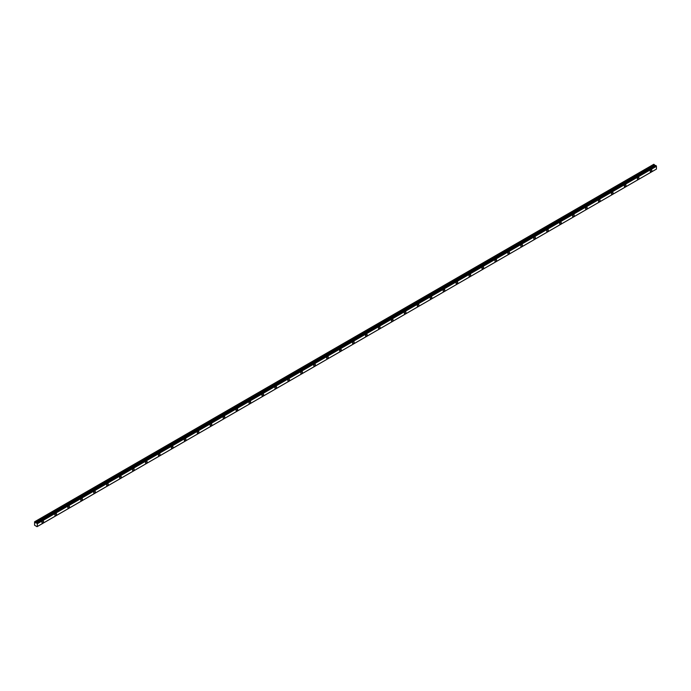 <?xml version="1.0" encoding="UTF-8"?>
<svg xmlns="http://www.w3.org/2000/svg" width="691" height="691" viewBox="0 0 691 691"><rect width="100%" height="100%" fill="white"/><g stroke="black" fill="none" stroke-linecap="round" stroke-linejoin="round"><path stroke-width="1.04" d="M651.06 171.731A1.14 0.656 120 0 0 651.803 170.72A1.14 0.656 120 0 0 651.63 169.805A1.14 0.656 120 0 0 651.06 169.865A1.14 0.656 120 0 0 650.309 170.876A1.14 0.656 120 0 0 650.481 171.791A1.14 0.656 120 0 0 651.06 171.731M42.747 522.94A1.14 0.656 120 0 0 43.498 521.93A1.14 0.656 120 0 0 43.317 521.014A1.14 0.656 120 0 0 42.747 521.066A1.14 0.656 120 0 0 41.996 522.076A1.14 0.656 120 0 0 42.177 522.992A1.14 0.656 120 0 0 42.747 522.94M55.686 515.469A1.14 0.656 120 0 0 56.437 514.458A1.14 0.656 120 0 0 56.265 513.543A1.14 0.656 120 0 0 55.686 513.594A1.14 0.656 120 0 0 54.943 514.605A1.14 0.656 120 0 0 55.116 515.521A1.14 0.656 120 0 0 55.686 515.469M68.634 507.989A1.14 0.656 120 0 0 69.376 506.987A1.14 0.656 120 0 0 69.204 506.071A1.14 0.656 120 0 0 68.634 506.123A1.14 0.656 120 0 0 67.882 507.134A1.14 0.656 120 0 0 68.064 508.049A1.14 0.656 120 0 0 68.634 507.989M81.573 500.517A1.14 0.656 120 0 0 82.324 499.515A1.14 0.656 120 0 0 82.151 498.591A1.14 0.656 120 0 0 81.573 498.652A1.14 0.656 120 0 0 80.83 499.662A1.14 0.656 120 0 0 81.002 500.578A1.14 0.656 120 0 0 81.573 500.517M94.52 493.046A1.14 0.656 120 0 0 95.263 492.035A1.14 0.656 120 0 0 95.09 491.12A1.14 0.656 120 0 0 94.52 491.18A1.14 0.656 120 0 0 93.769 492.191A1.14 0.656 120 0 0 93.95 493.106A1.14 0.656 120 0 0 94.52 493.046M107.459 485.574A1.14 0.656 120 0 0 108.211 484.564A1.14 0.656 120 0 0 108.029 483.648A1.14 0.656 120 0 0 107.459 483.709A1.14 0.656 120 0 0 106.716 484.711A1.14 0.656 120 0 0 106.889 485.635A1.14 0.656 120 0 0 107.459 485.574M120.407 478.103A1.14 0.656 120 0 0 121.15 477.092A1.14 0.656 120 0 0 120.977 476.177A1.14 0.656 120 0 0 120.407 476.237A1.14 0.656 120 0 0 119.655 477.239A1.14 0.656 120 0 0 119.828 478.163A1.14 0.656 120 0 0 120.407 478.103M133.346 470.631A1.14 0.656 120 0 0 134.097 469.621A1.14 0.656 120 0 0 133.916 468.705A1.14 0.656 120 0 0 133.346 468.766A1.14 0.656 120 0 0 132.603 469.768A1.14 0.656 120 0 0 132.776 470.683A1.14 0.656 120 0 0 133.346 470.631M146.293 463.16A1.14 0.656 120 0 0 147.036 462.149A1.14 0.656 120 0 0 146.863 461.234A1.14 0.656 120 0 0 146.293 461.286A1.14 0.656 120 0 0 145.542 462.296A1.14 0.656 120 0 0 145.715 463.212A1.14 0.656 120 0 0 146.293 463.16M159.232 455.689A1.14 0.656 120 0 0 159.975 454.678A1.14 0.656 120 0 0 159.802 453.762A1.14 0.656 120 0 0 159.232 453.814A1.14 0.656 120 0 0 158.481 454.825A1.14 0.656 120 0 0 158.662 455.74A1.14 0.656 120 0 0 159.232 455.689M172.171 448.209A1.14 0.656 120 0 0 172.923 447.207A1.14 0.656 120 0 0 172.75 446.291A1.14 0.656 120 0 0 172.171 446.343A1.14 0.656 120 0 0 171.428 447.353A1.14 0.656 120 0 0 171.601 448.269A1.14 0.656 120 0 0 172.171 448.209M185.119 440.737A1.14 0.656 120 0 0 185.862 439.735A1.14 0.656 120 0 0 185.689 438.82A1.14 0.656 120 0 0 185.119 438.871A1.14 0.656 120 0 0 184.367 439.882A1.14 0.656 120 0 0 184.549 440.798A1.14 0.656 120 0 0 185.119 440.737M198.058 433.266A1.14 0.656 120 0 0 198.809 432.264A1.14 0.656 120 0 0 198.637 431.339A1.14 0.656 120 0 0 198.058 431.4A1.14 0.656 120 0 0 197.315 432.411A1.14 0.656 120 0 0 197.488 433.326A1.14 0.656 120 0 0 198.058 433.266M211.005 425.794A1.14 0.656 120 0 0 211.748 424.784A1.14 0.656 120 0 0 211.576 423.868A1.14 0.656 120 0 0 211.005 423.929A1.14 0.656 120 0 0 210.254 424.939A1.14 0.656 120 0 0 210.427 425.855A1.14 0.656 120 0 0 211.005 425.794M223.944 418.323A1.14 0.656 120 0 0 224.696 417.312A1.14 0.656 120 0 0 224.515 416.397A1.14 0.656 120 0 0 223.944 416.457A1.14 0.656 120 0 0 223.202 417.459A1.14 0.656 120 0 0 223.374 418.383A1.14 0.656 120 0 0 223.944 418.323M236.892 410.851A1.14 0.656 120 0 0 237.635 409.841A1.14 0.656 120 0 0 237.462 408.925A1.14 0.656 120 0 0 236.892 408.986A1.14 0.656 120 0 0 236.141 409.988A1.14 0.656 120 0 0 236.313 410.903A1.14 0.656 120 0 0 236.892 410.851M249.831 403.38A1.14 0.656 120 0 0 250.583 402.369A1.14 0.656 120 0 0 250.401 401.454A1.14 0.656 120 0 0 249.831 401.514A1.14 0.656 120 0 0 249.088 402.516A1.14 0.656 120 0 0 249.261 403.432A1.14 0.656 120 0 0 249.831 403.38M262.77 395.908A1.14 0.656 120 0 0 263.521 394.898A1.14 0.656 120 0 0 263.349 393.982A1.14 0.656 120 0 0 262.77 394.034A1.14 0.656 120 0 0 262.027 395.045A1.14 0.656 120 0 0 262.2 395.96A1.14 0.656 120 0 0 262.77 395.908M275.718 388.437A1.14 0.656 120 0 0 276.46 387.426A1.14 0.656 120 0 0 276.288 386.511A1.14 0.656 120 0 0 275.718 386.563A1.14 0.656 120 0 0 274.966 387.573A1.14 0.656 120 0 0 275.148 388.489A1.14 0.656 120 0 0 275.718 388.437M288.657 380.957A1.14 0.656 120 0 0 289.408 379.955A1.14 0.656 120 0 0 289.235 379.039A1.14 0.656 120 0 0 288.657 379.091A1.14 0.656 120 0 0 287.914 380.102A1.14 0.656 120 0 0 288.087 381.017A1.14 0.656 120 0 0 288.657 380.957M301.604 373.486A1.14 0.656 120 0 0 302.347 372.484A1.14 0.656 120 0 0 302.174 371.559A1.14 0.656 120 0 0 301.604 371.62A1.14 0.656 120 0 0 300.853 372.63A1.14 0.656 120 0 0 301.034 373.546A1.14 0.656 120 0 0 301.604 373.486M314.543 366.014A1.14 0.656 120 0 0 315.295 365.003A1.14 0.656 120 0 0 315.113 364.088A1.14 0.656 120 0 0 314.543 364.148A1.14 0.656 120 0 0 313.8 365.159A1.14 0.656 120 0 0 313.973 366.075A1.14 0.656 120 0 0 314.543 366.014M327.491 358.543A1.14 0.656 120 0 0 328.234 357.532A1.14 0.656 120 0 0 328.061 356.616A1.14 0.656 120 0 0 327.491 356.677A1.14 0.656 120 0 0 326.739 357.688A1.14 0.656 120 0 0 326.912 358.603A1.14 0.656 120 0 0 327.491 358.543M340.43 351.071A1.14 0.656 120 0 0 341.181 350.061A1.14 0.656 120 0 0 341 349.145A1.14 0.656 120 0 0 340.43 349.205A1.14 0.656 120 0 0 339.687 350.207A1.14 0.656 120 0 0 339.86 351.132A1.14 0.656 120 0 0 340.43 351.071M353.377 343.6A1.14 0.656 120 0 0 354.12 342.589A1.14 0.656 120 0 0 353.947 341.674A1.14 0.656 120 0 0 353.377 341.734A1.14 0.656 120 0 0 352.626 342.736A1.14 0.656 120 0 0 352.799 343.652A1.14 0.656 120 0 0 353.377 343.6M366.316 336.128A1.14 0.656 120 0 0 367.068 335.118A1.14 0.656 120 0 0 366.886 334.202A1.14 0.656 120 0 0 366.316 334.254A1.14 0.656 120 0 0 365.565 335.265A1.14 0.656 120 0 0 365.746 336.18A1.14 0.656 120 0 0 366.316 336.128M379.255 328.657A1.14 0.656 120 0 0 380.007 327.646A1.14 0.656 120 0 0 379.834 326.731A1.14 0.656 120 0 0 379.255 326.783A1.14 0.656 120 0 0 378.513 327.793A1.14 0.656 120 0 0 378.685 328.709A1.14 0.656 120 0 0 379.255 328.657M392.203 321.185A1.14 0.656 120 0 0 392.946 320.175A1.14 0.656 120 0 0 392.773 319.259A1.14 0.656 120 0 0 392.203 319.311A1.14 0.656 120 0 0 391.452 320.322A1.14 0.656 120 0 0 391.633 321.237A1.14 0.656 120 0 0 392.203 321.185M405.142 313.705A1.14 0.656 120 0 0 405.893 312.703A1.14 0.656 120 0 0 405.721 311.788A1.14 0.656 120 0 0 405.142 311.84A1.14 0.656 120 0 0 404.399 312.85A1.14 0.656 120 0 0 404.572 313.766A1.14 0.656 120 0 0 405.142 313.705M418.09 306.234A1.14 0.656 120 0 0 418.832 305.232A1.14 0.656 120 0 0 418.66 304.308A1.14 0.656 120 0 0 418.09 304.368A1.14 0.656 120 0 0 417.338 305.379A1.14 0.656 120 0 0 417.519 306.294A1.14 0.656 120 0 0 418.09 306.234M431.029 298.762A1.14 0.656 120 0 0 431.78 297.752A1.14 0.656 120 0 0 431.599 296.836A1.14 0.656 120 0 0 431.029 296.897A1.14 0.656 120 0 0 430.286 297.907A1.14 0.656 120 0 0 430.458 298.823A1.14 0.656 120 0 0 431.029 298.762M443.976 291.291A1.14 0.656 120 0 0 444.719 290.28A1.14 0.656 120 0 0 444.546 289.365A1.14 0.656 120 0 0 443.976 289.425A1.14 0.656 120 0 0 443.225 290.427A1.14 0.656 120 0 0 443.397 291.352A1.14 0.656 120 0 0 443.976 291.291M456.915 283.82A1.14 0.656 120 0 0 457.667 282.809A1.14 0.656 120 0 0 457.485 281.893A1.14 0.656 120 0 0 456.915 281.954A1.14 0.656 120 0 0 456.172 282.956A1.14 0.656 120 0 0 456.345 283.871A1.14 0.656 120 0 0 456.915 283.82M469.863 276.348A1.14 0.656 120 0 0 470.606 275.338A1.14 0.656 120 0 0 470.433 274.422A1.14 0.656 120 0 0 469.863 274.482A1.14 0.656 120 0 0 469.111 275.484A1.14 0.656 120 0 0 469.284 276.4A1.14 0.656 120 0 0 469.863 276.348M482.802 268.877A1.14 0.656 120 0 0 483.545 267.866A1.14 0.656 120 0 0 483.372 266.951A1.14 0.656 120 0 0 482.802 267.002A1.14 0.656 120 0 0 482.05 268.013A1.14 0.656 120 0 0 482.232 268.929A1.14 0.656 120 0 0 482.802 268.877M495.741 261.405A1.14 0.656 120 0 0 496.492 260.395A1.14 0.656 120 0 0 496.319 259.479A1.14 0.656 120 0 0 495.741 259.531A1.14 0.656 120 0 0 494.998 260.542A1.14 0.656 120 0 0 495.171 261.457A1.14 0.656 120 0 0 495.741 261.405M508.688 253.925A1.14 0.656 120 0 0 509.431 252.923A1.14 0.656 120 0 0 509.258 252.008A1.14 0.656 120 0 0 508.688 252.06A1.14 0.656 120 0 0 507.937 253.07A1.14 0.656 120 0 0 508.118 253.986A1.14 0.656 120 0 0 508.688 253.925M521.627 246.454A1.14 0.656 120 0 0 522.379 245.452A1.14 0.656 120 0 0 522.197 244.536A1.14 0.656 120 0 0 521.627 244.588A1.14 0.656 120 0 0 520.884 245.599A1.14 0.656 120 0 0 521.057 246.514A1.14 0.656 120 0 0 521.627 246.454M534.575 238.982A1.14 0.656 120 0 0 535.318 237.98A1.14 0.656 120 0 0 535.145 237.056A1.14 0.656 120 0 0 534.575 237.117A1.14 0.656 120 0 0 533.823 238.127A1.14 0.656 120 0 0 533.996 239.043A1.14 0.656 120 0 0 534.575 238.982M547.514 231.511A1.14 0.656 120 0 0 548.265 230.5A1.14 0.656 120 0 0 548.084 229.585A1.14 0.656 120 0 0 547.514 229.645A1.14 0.656 120 0 0 546.771 230.656A1.14 0.656 120 0 0 546.944 231.571A1.14 0.656 120 0 0 547.514 231.511M560.461 224.039A1.14 0.656 120 0 0 561.204 223.029A1.14 0.656 120 0 0 561.032 222.113A1.14 0.656 120 0 0 560.461 222.174A1.14 0.656 120 0 0 559.71 223.176A1.14 0.656 120 0 0 559.883 224.1A1.14 0.656 120 0 0 560.461 224.039M573.4 216.568A1.14 0.656 120 0 0 574.152 215.557A1.14 0.656 120 0 0 573.971 214.642A1.14 0.656 120 0 0 573.4 214.702A1.14 0.656 120 0 0 572.649 215.704A1.14 0.656 120 0 0 572.83 216.62A1.14 0.656 120 0 0 573.4 216.568M586.339 209.097A1.14 0.656 120 0 0 587.091 208.086A1.14 0.656 120 0 0 586.918 207.17A1.14 0.656 120 0 0 586.339 207.222A1.14 0.656 120 0 0 585.597 208.233A1.14 0.656 120 0 0 585.769 209.148A1.14 0.656 120 0 0 586.339 209.097M599.287 201.625A1.14 0.656 120 0 0 600.03 200.615A1.14 0.656 120 0 0 599.857 199.699A1.14 0.656 120 0 0 599.287 199.751A1.14 0.656 120 0 0 598.536 200.761A1.14 0.656 120 0 0 598.717 201.677A1.14 0.656 120 0 0 599.287 201.625M612.226 194.154A1.14 0.656 120 0 0 612.977 193.143A1.14 0.656 120 0 0 612.805 192.228A1.14 0.656 120 0 0 612.226 192.279A1.14 0.656 120 0 0 611.483 193.29A1.14 0.656 120 0 0 611.656 194.206A1.14 0.656 120 0 0 612.226 194.154M625.174 186.674A1.14 0.656 120 0 0 625.916 185.672A1.14 0.656 120 0 0 625.744 184.756A1.14 0.656 120 0 0 625.174 184.808A1.14 0.656 120 0 0 624.422 185.819A1.14 0.656 120 0 0 624.604 186.734A1.14 0.656 120 0 0 625.174 186.674M638.113 179.202A1.14 0.656 120 0 0 638.864 178.2A1.14 0.656 120 0 0 638.683 177.276A1.14 0.656 120 0 0 638.113 177.337A1.14 0.656 120 0 0 637.37 178.347A1.14 0.656 120 0 0 637.543 179.263A1.14 0.656 120 0 0 638.113 179.202M37.02 526.68L34.567 525.229L34.567 521.791L653.798 164.285L34.567 521.791M655.37 165.676L653.798 164.285M655.439 165.659L36.64 522.923M36.347 523.087L655.733 165.494M656.415 169.105L37.323 526.533L37.331 523.674L656.424 166.246L656.079 165.659M656.424 166.246L656.45 169.079L37.357 526.507M656.415 169.096L37.288 526.525M655.405 165.659L36.278 523.104L35.587 522.724L35.155 521.999L654.247 164.57M654.204 164.518L35.155 521.999M656.39 166.203L37.331 523.674M37.288 523.631L37.02 523.173L656.122 165.745M37.357 523.718L656.45 166.289M655.871 165.486L36.778 522.914M36.873 522.975L655.975 165.538M654.645 165.253L35.543 522.681M35.587 522.724L654.688 165.296M655.327 165.667L36.234 523.096M653.781 164.294L34.688 521.722"/></g></svg>

